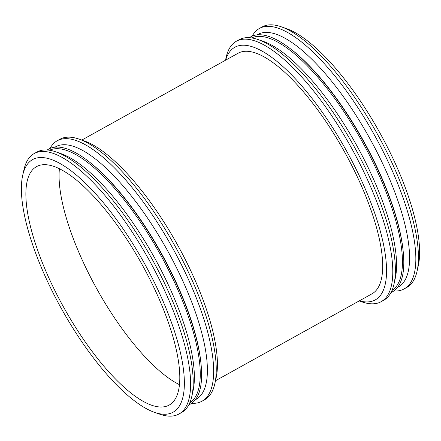 <?xml version="1.0" encoding="UTF-8"?>
<svg xmlns="http://www.w3.org/2000/svg" width="441" height="441" viewBox="0 0 441 441"><rect width="100%" height="100%" fill="white"/><g stroke="black" fill="none" stroke-linecap="round" stroke-linejoin="round"><path stroke-width="0.66" d="M393.769 290.988A148.986 48.753 -119.1 0 0 404.143 288.905L406.789 287.433A148.986 48.753 -119.1 0 0 417.07 271.176L418.294 265.669A144.483 47.275 -119.1 0 0 379.492 132.168A144.483 47.275 -119.1 0 0 286.65 28.687L281.325 26.813A148.986 48.753 -119.1 0 0 263.861 26.107A148.986 48.753 -119.1 0 0 262.092 26.956L259.44 28.428A148.986 48.753 -119.1 0 0 252.197 36.134M417.07 271.176A148.986 48.753 -119.1 0 0 377.055 133.518A148.986 48.753 -119.1 0 0 281.325 26.813M404.143 288.905A148.986 48.753 -119.1 0 0 375.853 137.609A148.986 48.753 -119.1 0 0 261.21 27.579A148.986 48.753 -119.1 0 0 259.44 28.428M397.451 287.471L398.24 287.036A144.483 47.275 -119.1 0 0 370.804 140.315A144.483 47.275 -119.1 0 0 259.622 33.61A144.483 47.275 -119.1 0 0 257.908 34.426L257.12 34.867M390.991 292.532A145.85 47.722 -119.1 0 0 403.289 252.45L403.173 251.265A144.483 47.275 -119.1 0 0 290.889 49.138L289.941 48.411A145.85 47.722 -119.1 0 0 252.495 36.008A145.85 47.722 -119.1 0 0 249.413 37.678M403.289 252.45A145.85 47.722 -119.1 0 0 289.941 48.411M391.977 290.476A144.483 47.275 -119.1 0 0 362.926 142.917A144.483 47.275 -119.1 0 0 252.495 37.568A144.483 47.275 -119.1 0 0 251.679 37.926M359.206 300.916L361.863 301.848A148.986 48.753 -119.1 0 0 381.096 301.71L383.742 300.238A148.986 48.753 -119.1 0 0 394.022 283.982L395.246 278.469A144.483 47.275 -119.1 0 0 356.438 144.973A144.483 47.275 -119.1 0 0 263.602 41.493L258.277 39.618A148.986 48.753 -119.1 0 0 240.808 38.913A148.986 48.753 -119.1 0 0 239.044 39.756L236.393 41.228A148.986 48.753 -119.1 0 0 226.112 57.484L225.505 60.235M394.022 283.982A148.986 48.753 -119.1 0 0 354.007 146.324A148.986 48.753 -119.1 0 0 258.277 39.618M381.096 301.71A148.986 48.753 -119.1 0 0 352.806 150.414A148.986 48.753 -119.1 0 0 238.162 40.385A148.986 48.753 -119.1 0 0 236.393 41.228M359.327 300.85A144.483 47.275 -119.1 0 0 357.899 172.833A144.483 47.275 -119.1 0 0 236.574 46.41A144.483 47.275 -119.1 0 0 225.627 60.169M239.81 52.413A137.664 45.048 -119.1 0 0 238.173 53.196L81.794 140.067L238.173 53.196A137.664 45.048 -119.1 0 1 239.81 52.413A137.664 45.048 -119.1 0 1 345.738 154.08A137.664 45.048 -119.1 0 1 371.879 293.877A137.664 45.048 -119.1 0 0 345.738 154.08A137.664 45.048 -119.1 0 0 239.81 52.413M191.587 403.306A148.986 48.753 -119.1 0 0 201.956 401.222L204.607 399.75A148.986 48.753 -119.1 0 0 214.888 383.494L216.112 377.987A144.483 47.275 -119.1 0 0 177.304 244.485A144.483 47.275 -119.1 0 0 84.463 141.004L79.137 139.13A148.986 48.753 -119.1 0 0 61.674 138.424A148.986 48.753 -119.1 0 0 59.904 139.273L57.258 140.745A148.986 48.753 -119.1 0 0 50.009 148.452M214.888 383.494A148.986 48.753 -119.1 0 0 174.873 245.835A148.986 48.753 -119.1 0 0 79.137 139.13M201.956 401.222A148.986 48.753 -119.1 0 0 173.666 249.926A148.986 48.753 -119.1 0 0 59.028 139.896A148.986 48.753 -119.1 0 0 57.258 140.745M195.264 399.789L196.052 399.353A144.483 47.275 -119.1 0 0 168.616 252.627A144.483 47.275 -119.1 0 0 57.44 145.927A144.483 47.275 -119.1 0 0 55.726 146.743L54.938 147.184M188.803 404.849A145.85 47.722 -119.1 0 0 201.102 364.768L200.991 363.582A144.483 47.275 -119.1 0 0 88.702 161.456L87.759 160.728A145.85 47.722 -119.1 0 0 50.313 148.325A145.85 47.722 -119.1 0 0 47.231 149.995M201.102 364.768A145.85 47.722 -119.1 0 0 87.759 160.728M189.79 402.793A144.483 47.275 -119.1 0 0 160.739 255.234A144.483 47.275 -119.1 0 0 50.307 149.885A144.483 47.275 -119.1 0 0 49.497 150.243M154.35 412.291L159.675 414.165A148.986 48.753 -119.1 0 0 178.908 414.027L181.56 412.555A148.986 48.753 -119.1 0 0 191.841 396.299L193.059 390.787A144.483 47.275 -119.1 0 0 154.256 257.29A144.483 47.275 -119.1 0 0 61.415 153.81L56.09 151.936A148.986 48.753 -119.1 0 0 38.626 151.23A148.986 48.753 -119.1 0 0 36.857 152.073L34.211 153.545A148.986 48.753 -119.1 0 0 23.93 169.802L22.706 175.314A144.483 47.275 -119.1 0 0 61.508 308.81A144.483 47.275 -119.1 0 0 154.35 412.291A144.483 47.275 -119.1 0 0 157.095 288.045A144.483 47.275 -119.1 0 0 34.392 158.727A144.483 47.275 -119.1 0 0 22.706 175.314M191.841 396.299A148.986 48.753 -119.1 0 0 151.825 258.641A148.986 48.753 -119.1 0 0 56.09 151.936M178.908 414.027A148.986 48.753 -119.1 0 0 150.618 262.731A148.986 48.753 -119.1 0 0 35.975 152.702A148.986 48.753 -119.1 0 0 34.211 153.545M38.207 165.81A136.434 44.646 -119.1 0 0 36.586 166.588A136.434 44.646 -119.1 0 0 63.813 307.531A136.434 44.646 -119.1 0 0 169.096 405.119A136.434 44.646 -119.1 0 0 143.187 266.573A136.434 44.646 -119.1 0 0 38.207 165.81M59.419 168.66A136.434 44.646 -119.1 0 0 96.948 289.125A136.434 44.646 -119.1 0 0 179.393 384.635M371.879 293.877L215.495 380.748L371.879 293.877"/></g></svg>
